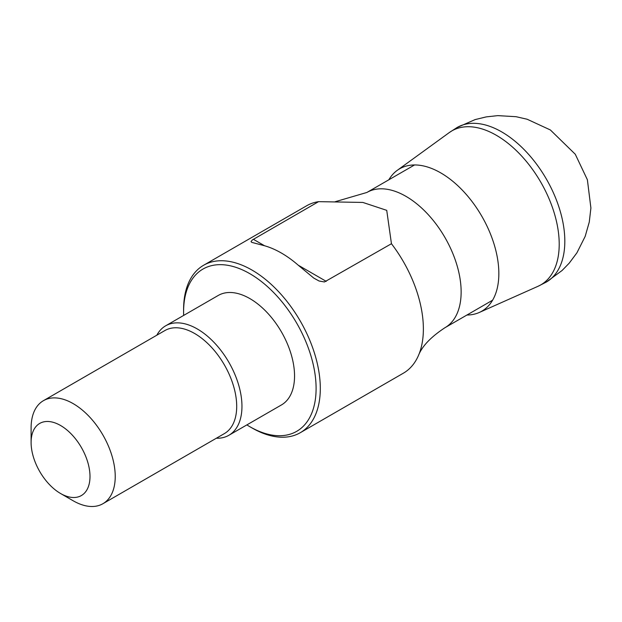 <?xml version="1.0" encoding="UTF-8"?>
<svg xmlns="http://www.w3.org/2000/svg" width="622" height="622" viewBox="0 0 622 622"><rect width="100%" height="100%" fill="white"/><g stroke="black" fill="none" stroke-linecap="round" stroke-linejoin="round"><path stroke-width="0.93" d="M388.843 179.781A82.197 47.459 60 0 1 397.225 170.366A82.197 47.459 60 0 1 440.726 172.877A82.197 47.459 60 0 1 495.065 247.564A82.197 47.459 60 0 1 479.274 312.477A82.197 47.459 60 0 1 466.928 315.027M60.544 425.487A41.643 24.04 -120 0 0 31.1 442.483A41.643 24.04 -120 0 0 60.544 493.487A41.643 24.04 -120 0 0 89.996 476.491A41.643 24.04 -120 0 0 60.544 425.487M31.1 442.483L31.1 427.913A59.494 34.35 60 0 1 43.423 400.677A59.494 34.35 60 0 1 73.171 403.624A59.494 34.35 60 0 1 112.03 456.05A59.494 34.35 60 0 1 102.91 503.719A59.494 34.35 60 0 1 73.171 500.772A59.494 34.35 60 0 1 73.163 500.772L60.544 493.487M102.91 503.719L224.379 433.596A59.494 34.35 -120 0 0 224.379 364.896A59.494 34.35 -120 0 0 164.892 330.546L43.423 400.677M216.332 438.238A63.211 36.496 -120 0 0 228.865 435.291A63.211 36.496 -120 0 0 228.873 362.307A63.211 36.496 -120 0 0 165.662 325.811A63.211 36.496 -120 0 0 156.837 335.196M228.865 435.291L281.455 404.938A63.211 36.496 -120 0 0 281.455 331.946A63.211 36.496 -120 0 0 218.244 295.45L165.662 325.811M246.872 424.904A93.697 54.098 -120 0 0 249.85 426.7A93.697 54.098 -120 0 0 316.1 388.447A93.697 54.098 -120 0 0 249.85 273.688A93.697 54.098 -120 0 0 183.591 311.941A93.697 54.098 -120 0 0 183.661 315.416M300.286 432.702L403.351 373.2A96.674 55.817 -120 0 0 418.412 355.605A96.674 55.817 -120 0 0 391.448 243.723L324.451 281.96L319.063 281.004L313.76 278.073L298.226 265.19A96.674 55.817 -120 0 0 264.568 245.76L251.669 242.339L251.024 241.538L252.462 239.874L318.581 201.652A96.674 55.817 -120 0 0 306.677 205.758L203.612 265.26A96.674 55.817 60 0 1 251.949 270.049A96.674 55.817 60 0 1 315.105 355.24A96.674 55.817 60 0 1 300.286 432.702A96.674 55.817 60 0 1 268.774 435.198A96.674 55.817 60 0 1 251.949 427.913L249.85 426.7M183.591 311.941L183.591 309.515A96.674 55.817 60 0 1 203.612 265.26M391.448 243.723L386.728 210.345L362.859 202.438L318.581 201.652M457.084 127.51A89.234 51.525 60 0 1 457.108 127.494A89.234 51.525 60 0 1 501.721 131.911A89.234 51.525 60 0 1 560.018 210.547A89.234 51.525 60 0 1 546.341 282.061A89.234 51.525 60 0 1 546.318 282.069L562.094 270.492L569.231 263.137L576.913 252.827L585.17 236.407L589.267 222.077L590.9 208.02L587.386 179.774L575.272 154.24L550.361 129.959L527.137 119.237L516.073 116.703L497.794 115.63L486.241 116.889L475.115 119.595L457.092 127.502L449.278 132.572A88.915 51.331 60 0 1 495.244 134.663A88.915 51.331 60 0 1 496.34 135.285A88.915 51.331 60 0 1 555.127 216.083A88.915 51.331 60 0 1 538.03 286.291L479.274 312.477M492.608 300.201L444.971 327.701A78.084 45.079 -120 0 0 444.971 237.542A78.084 45.079 -120 0 0 366.887 192.462L414.524 164.962M253.379 239.299L264.568 245.76M298.226 265.19L326.239 281.362M397.225 170.366L449.278 132.572M546.341 282.061L538.03 286.291M418.412 355.605C422.011 346.291 430.859 336.984 444.971 327.701M335.079 201.753L366.887 192.462"/></g></svg>
